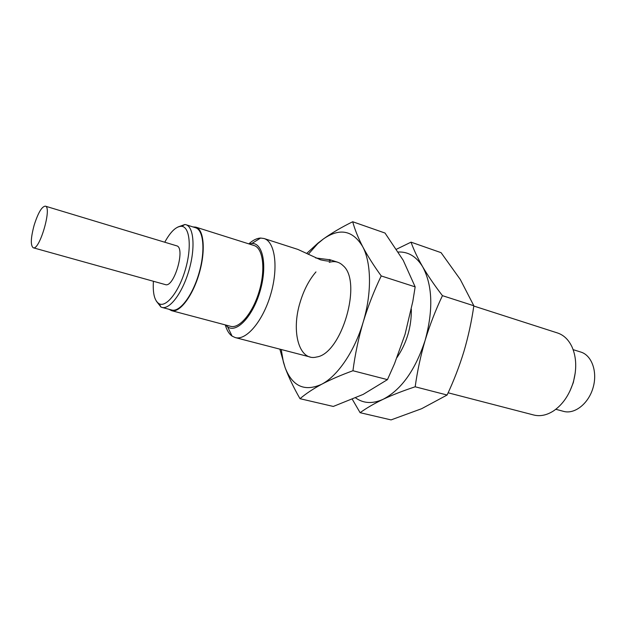 <?xml version="1.0" encoding="UTF-8"?>
<svg xmlns="http://www.w3.org/2000/svg" width="626" height="626" viewBox="0 0 626 626"><rect width="100%" height="100%" fill="white"/><g stroke="black" fill="none" stroke-linecap="round" stroke-linejoin="round"><path stroke-width="0.94" d="M448.13 392.799L533.712 414.999C540.183 416.611 546.827 415.226 553.65 410.836C562.625 404.639 569.136 395.233 573.158 382.619C576.882 369.41 576.538 357.595 572.133 347.172C568.721 339.816 563.854 335.09 557.531 332.977L473.804 306.036M248.835 243.874C252.904 240.188 256.816 238.248 260.565 238.052L264.023 238.514C275.057 241.675 278.625 267.365 270.761 294.173C263.037 321.028 246.268 340.81 235.251 337.578L232.09 336.115C229.03 333.94 226.768 330.207 225.297 324.91M315.66 257.951L329.949 259.79C331.537 261.519 328.407 261.527 320.535 259.813L297.874 249.414L264.023 238.514M569.934 391.047L573.33 382.572L575.286 372.611M249.078 243.952L251.863 243.467C263.006 242.708 267.513 265.925 260.103 291.082C252.881 316.294 236.651 333.494 227.637 326.874L225.556 324.98M171.579 310.66L230.579 326.31C239.484 328.963 253.045 312.71 259.328 290.855C265.729 269.039 262.975 248.052 254.039 245.517L195.836 227.136C203.982 229.398 205.837 250.807 199.217 273.405C192.706 296.028 179.678 313.11 171.579 310.66L169.012 309.283M555.81 409.287L563.619 411.376C574.645 414.514 588.51 403.692 593.057 387.768C597.752 371.883 591.828 355.318 580.842 352.062L573.134 349.644M192.925 226.917L195.836 227.136M161.938 307.405L171.743 310.011C179.717 312.429 192.55 295.605 198.958 273.327C205.477 251.089 203.653 230 195.625 227.77L185.945 224.718C193.833 226.902 195.508 248.052 188.95 270.424C182.502 292.819 169.771 309.784 161.938 307.405L160.952 307.045L156.344 301.145M177.87 227.011L184.92 224.491L185.945 224.718M164.755 242.223C170.695 231.424 176.368 226.119 181.759 226.315C189.834 227.05 191.853 247.466 185.421 269.399C179.106 291.364 166.469 307.522 159.254 303.821C154.591 301.09 152.65 293.578 153.417 281.277M33.233 247.779L165.334 284.595C174.059 288.203 185.899 247.426 176.595 245.799L45.322 206.142C52.271 206.963 39.54 250.807 33.233 247.779C30.416 245.502 30.729 237.966 34.156 225.164C38.1 212.832 41.817 206.494 45.322 206.142M447.105 395.022L421.611 408.715L391.07 419.905L360.114 412.69C366.343 408.16 374.012 403.692 383.12 399.294C392.439 394.936 403.121 390.773 415.179 386.79L447.105 395.022C453.756 380.882 459.367 366.351 463.936 351.421C468.326 336.444 471.628 321.224 473.843 305.77L460.29 279.486L441.072 252.661L411.039 242.152L396.461 249.242M415.179 386.79C417.346 371.132 420.672 355.599 425.179 340.2C429.874 324.855 435.626 310.003 442.441 295.66L473.843 305.77M352.321 399.31L360.114 412.69M442.441 295.66C434.616 285.472 428.035 275.863 422.707 266.84C417.565 257.881 413.676 249.657 411.039 242.152M398.253 252.028C408.238 251.574 416.392 256.511 422.707 266.84C432.574 285.386 433.395 309.839 425.179 340.2C415.382 370.044 401.368 389.74 383.12 399.294C372.658 403.997 363.487 403.535 355.623 397.893M411.337 309.111C411.579 326.803 406.806 342.938 397.009 357.516M387.447 379.638L363.15 394.411L333.29 406.446L300.01 398.699C305.707 393.817 312.93 389.004 321.67 384.254C330.622 379.559 341.045 375.052 352.939 370.741L387.447 379.638L394.513 363.722L405.038 334.37L412.824 301.427L415.163 286.872L403.207 260.275L385.013 233.044L352.712 221.745C341.593 227.215 331.835 232.95 323.423 238.944L317.945 243.131L306.748 253.374M352.939 370.741C355.083 354.433 358.487 338.259 363.15 322.233C368.025 306.27 374.051 290.84 381.226 275.941L415.163 286.872M279.845 349.144L285.127 367.658C288.813 377.501 293.774 387.846 300.01 398.699M381.226 275.941C373.706 265.549 367.525 255.784 362.681 246.636C358.049 237.567 354.723 229.272 352.712 221.745M308.25 254.336L317.773 243.624L323.423 238.944C339.707 227.7 352.798 230.266 362.681 246.636C371.421 262.826 371.914 293.289 363.15 322.233C354.621 351.256 337.657 376.038 321.67 384.254C304.635 391.954 292.459 386.422 285.127 367.658L283.382 362.047L281.223 349.496M329.174 262.372C334.534 260.713 339.182 261.817 343.126 265.682C362.61 281.786 341.686 353.839 316.607 357C298.938 361.718 290.933 331.373 300.198 302.053C303.907 289.854 309.166 279.814 315.966 271.911M235.251 337.578L310.12 357M329.229 259.5L337.641 262.208M329.949 259.79L329.597 260.979M227.637 326.874L232.09 336.115M251.863 243.467L260.565 238.052M159.254 303.821L160.952 307.045M181.759 226.315L184.92 224.491M317.773 243.624L317.938 243.131"/></g></svg>
